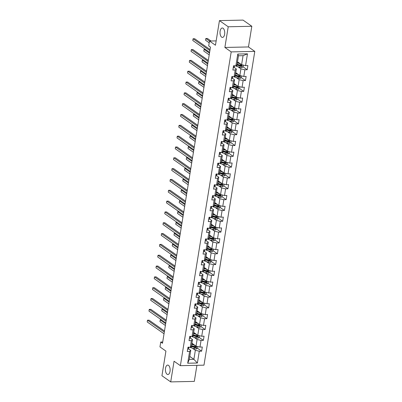 <?xml version="1.0" encoding="UTF-8"?>
<svg xmlns="http://www.w3.org/2000/svg" width="402" height="402" viewBox="0 0 402 402"><rect width="100%" height="100%" fill="white"/><g stroke="black" fill="none" stroke-linecap="round" stroke-linejoin="round"><path stroke-width="0.6" d="M221.658 37.15A4.713 2.357 88.8 0 1 220.04 31.934A4.713 2.357 88.8 0 1 222.276 27.999A4.713 2.357 88.8 0 1 223.095 28.271A4.713 2.357 88.8 0 1 224.713 33.487A4.713 2.357 88.8 0 1 222.477 37.426A4.713 2.357 88.8 0 1 221.658 37.15M167.061 374.232A4.713 2.357 88.8 0 1 165.443 369.016A4.713 2.357 88.8 0 1 167.679 365.081A4.713 2.357 88.8 0 1 168.498 365.353A4.713 2.357 88.8 0 1 170.116 370.569A4.713 2.357 88.8 0 1 167.88 374.508A4.713 2.357 88.8 0 1 167.061 374.232M251.823 26.271L243.049 20.1L219.447 20.602L228.225 26.778L224.874 47.456L231.195 51.898L254.793 51.396L248.471 46.949L251.823 26.271L228.225 26.778M231.195 51.898L180.372 365.669L203.97 365.162L254.793 51.396M180.372 365.669L174.056 361.222L170.709 381.9L194.307 381.397L196.91 365.312M170.709 381.9L161.931 375.729L165.92 351.097L159.956 346.896L160.74 342.042L162.493 343.273L210.462 47.129L208.703 45.898L209.492 41.039L215.462 45.235L219.447 20.602M237.497 61.807L241.602 64.697L243.064 55.677L238.471 55.772L237.009 64.792L235.863 65.838L233.537 65.888L232.864 70.048L235.19 69.998L234.11 76.661L231.783 76.712L231.11 80.872L233.436 80.822L232.356 87.485L230.029 87.535L229.356 91.696L231.683 91.646L230.602 98.309L228.276 98.359L227.602 102.52L229.929 102.47L228.854 109.133L226.522 109.183L225.849 113.344L228.175 113.299L227.1 119.957L224.768 120.007L224.095 124.173L226.421 124.123L225.346 130.781L223.02 130.831L222.341 134.997L224.673 134.946L223.592 141.605L221.266 141.655L220.587 145.82L222.919 145.77L221.839 152.428L219.512 152.479L218.839 156.644L221.165 156.594L220.085 163.257L217.758 163.307L217.085 167.468L219.412 167.418L218.331 174.081L216.005 174.131L215.331 178.292L217.658 178.242L216.577 184.905L214.251 184.955L213.578 189.116L215.904 189.066L214.824 195.729L212.497 195.779L211.824 199.94L214.15 199.889L213.075 206.553L210.743 206.603L210.07 210.764L212.397 210.718L211.321 217.376L208.99 217.427L208.316 221.592L210.643 221.542L209.568 228.2L207.241 228.251L206.563 232.416L208.894 232.366L207.814 239.024L205.487 239.074L204.809 243.24L207.141 243.19L206.06 249.848L203.734 249.898L203.06 254.064L205.387 254.014L204.306 260.677L201.98 260.722L201.307 264.888L203.633 264.838L202.553 271.501L200.226 271.551L199.553 275.712L201.879 275.661L200.799 282.325L198.472 282.375L197.799 286.536L200.126 286.485L199.045 293.148L196.719 293.199L196.045 297.359L198.372 297.309L197.297 303.972L194.965 304.023L194.292 308.183L196.618 308.133L195.543 314.796L193.211 314.846L192.538 319.007L194.864 318.962L193.789 325.62L191.463 325.67L190.784 329.836L193.116 329.786L192.035 336.444L189.709 336.494L189.03 340.66L191.362 340.61L190.282 347.268L187.955 347.318L187.282 351.484L189.608 351.433L187.699 363.227L197.392 363.021L193.885 359.313L195.347 350.293L192.267 348.127M235.863 65.838L237.773 54.039L247.471 53.833L245.557 65.626L247.888 65.581L247.21 69.742L243.12 66.863M197.392 363.021L199.302 351.227L201.628 351.177L202.301 347.011L199.975 347.062L201.055 340.404L203.382 340.353L204.055 336.188L201.729 336.238L202.809 329.575L205.136 329.529L205.809 325.364L203.482 325.414L204.563 318.751L206.889 318.701L207.563 314.54L205.236 314.59L206.316 307.927L208.643 307.877L209.316 303.716L206.99 303.766L208.065 297.103L210.397 297.053L211.07 292.892L208.744 292.942L209.819 286.279L212.15 286.229L212.824 282.068L210.497 282.119L211.573 275.455L213.904 275.405L214.578 271.244L212.246 271.29L213.326 264.632L215.653 264.581L216.331 260.416L214 260.466L215.08 253.808L217.407 253.757L218.085 249.592L215.753 249.642L216.834 242.984L219.16 242.934L219.834 238.768L217.507 238.818L218.587 232.16L220.914 232.11L221.587 227.944L219.261 227.994L220.341 221.331L222.668 221.286L223.341 217.12L221.015 217.17L222.095 210.507L224.422 210.457L225.095 206.296L222.768 206.347L223.844 199.683L226.175 199.633L226.849 195.472L224.522 195.523L225.597 188.86L227.929 188.809L228.602 184.649L226.276 184.699L227.351 178.036L229.683 177.985L230.356 173.825L228.024 173.87L229.105 167.212L231.431 167.162L232.11 162.996L229.778 163.046L230.859 156.388L233.185 156.338L233.863 152.172L231.532 152.222L232.612 145.564L234.939 145.514L235.612 141.348L233.286 141.398L234.366 134.74L236.693 134.69L237.366 130.524L235.039 130.575L236.12 123.911L238.446 123.866L239.12 119.701L236.793 119.751L237.873 113.088L240.2 113.037L240.873 108.877L238.547 108.927L239.622 102.264L241.954 102.214L242.627 98.053L240.301 98.103L241.376 91.44L243.707 91.39L244.381 87.229L242.054 87.279L243.13 80.616L245.461 80.566L246.135 76.405L243.803 76.455L244.883 69.792L247.21 69.742M234.11 76.661L235.26 75.616L236.336 68.958L234.15 67.42M237.848 66.692L240.929 68.858L239.848 75.521L235.743 72.631M236.336 68.958L235.19 69.998M244.883 69.792L240.929 68.858M243.803 76.455L239.848 75.521M232.356 87.485L233.507 86.44L234.582 79.782L232.396 78.244M236.095 77.516L239.175 79.681L238.095 86.345L233.989 83.455M234.582 79.782L233.436 80.822M243.13 80.616L239.175 79.681M242.054 87.279L238.095 86.345M230.602 98.309L231.753 97.269L232.828 90.606L230.647 89.068M234.341 88.34L237.421 90.505L236.346 97.168L232.235 94.279M232.828 90.606L231.683 91.646M241.376 91.44L237.421 90.505M240.301 98.103L236.346 97.168M228.854 109.133L229.999 108.093L231.08 101.43L228.894 99.892M232.592 99.163L235.667 101.334L234.592 107.992L230.482 105.103M231.08 101.43L229.929 102.47M239.622 102.264L235.667 101.334M238.547 108.927L234.592 107.992M227.1 119.957L228.246 118.917L229.326 112.253L227.14 110.716M230.838 109.992L233.919 112.158L232.838 118.816L228.728 115.927M229.326 112.253L228.175 113.299M237.873 113.088L233.919 112.158M236.793 119.751L232.838 118.816M225.346 130.781L226.492 129.74L227.572 123.077L225.386 121.54M229.085 120.816L232.165 122.982L231.085 129.64L226.974 126.751M227.572 123.077L226.421 124.123M236.12 123.911L232.165 122.982M235.039 130.575L231.085 129.64M223.592 141.605L224.738 140.564L225.818 133.901L223.633 132.369M227.331 131.64L230.411 133.806L229.331 140.464L225.22 137.574M225.818 133.901L224.673 134.946M234.366 134.74L230.411 133.806M233.286 141.398L229.331 140.464M221.839 152.428L222.984 151.388L224.065 144.73L221.879 143.192M225.577 142.464L228.658 144.63L227.577 151.293L223.472 148.398M224.065 144.73L222.919 145.77M232.612 145.564L228.658 144.63M231.532 152.222L227.577 151.293M220.085 163.257L221.231 162.212L222.311 155.554L220.125 154.016M223.824 153.288L226.904 155.453L225.823 162.117L221.718 159.227M222.311 155.554L221.165 156.594M230.859 156.388L226.904 155.453M229.778 163.046L225.823 162.117M218.331 174.081L219.482 173.036L220.557 166.378L218.371 164.84M222.07 164.111L225.15 166.277L224.07 172.94L219.964 170.051M220.557 166.378L219.412 167.418M229.105 167.212L225.15 166.277M228.024 173.87L224.07 172.94M216.577 184.905L217.728 183.86L218.804 177.202L216.618 175.664M220.316 174.935L223.396 177.101L222.316 183.764L218.211 180.875M218.804 177.202L217.658 178.242M227.351 178.036L223.396 177.101M226.276 184.699L222.316 183.764M214.824 195.729L215.974 194.689L217.05 188.025L214.869 186.488M218.562 185.759L221.643 187.925L220.567 194.588L216.457 191.699M217.05 188.025L215.904 189.066M225.597 188.86L221.643 187.925M224.522 195.523L220.567 194.588M213.075 206.553L214.221 205.512L215.301 198.849L213.115 197.312M216.814 196.583L219.889 198.754L218.814 205.412L214.703 202.523M215.301 198.849L214.15 199.889M223.844 199.683L219.889 198.754M222.768 206.347L218.814 205.412M211.321 217.376L212.467 216.336L213.547 209.673L211.362 208.135M215.06 207.412L218.14 209.578L217.06 216.236L212.949 213.346M213.547 209.673L212.397 210.718M222.095 210.507L218.14 209.578M221.015 217.17L217.06 216.236M209.568 228.2L210.713 227.16L211.794 220.497L209.608 218.959M213.306 218.236L216.387 220.402L215.306 227.06L211.196 224.17M211.794 220.497L210.643 221.542M220.341 221.331L216.387 220.402M219.261 227.994L215.306 227.06M207.814 239.024L208.96 237.984L210.04 231.321L207.854 229.783M211.552 229.06L214.633 231.225L213.552 237.883L209.442 234.994M210.04 231.321L208.894 232.366M218.587 232.16L214.633 231.225M217.507 238.818L213.552 237.883M206.06 249.848L207.206 248.808L208.286 242.145L206.1 240.612M209.799 239.883L212.879 242.049L211.799 248.712L207.693 245.818M208.286 242.145L207.141 243.19M216.834 242.984L212.879 242.049M215.753 249.642L211.799 248.712M204.306 260.677L205.452 259.632L206.533 252.974L204.347 251.436M208.045 250.707L211.125 252.873L210.045 259.536L205.94 256.647M206.533 252.974L205.387 254.014M215.08 253.808L211.125 252.873M214 260.466L210.045 259.536M202.553 271.501L203.703 270.456L204.779 263.797L202.593 262.26M206.291 261.531L209.372 263.697L208.291 270.36L204.186 267.471M204.779 263.797L203.633 264.838M213.326 264.632L209.372 263.697M212.246 271.29L208.291 270.36M200.799 282.325L201.95 281.279L203.025 274.621L200.839 273.084M204.538 272.355L207.618 274.521L206.538 281.184L202.432 278.295M203.025 274.621L201.879 275.661M211.573 275.455L207.618 274.521M210.497 282.119L206.538 281.184M199.045 293.148L200.196 292.103L201.271 285.445L199.09 283.907M202.784 283.179L205.864 285.345L204.789 292.008L200.678 289.118M201.271 285.445L200.126 286.485M209.819 286.279L205.864 285.345M208.744 292.942L204.789 292.008M197.297 303.972L198.442 302.932L199.523 296.269L197.337 294.731M201.035 294.003L204.11 296.168L203.035 302.832L198.925 299.942M199.523 296.269L198.372 297.309M208.065 297.103L204.11 296.168M206.99 303.766L203.035 302.832M195.543 314.796L196.689 313.756L197.769 307.093L195.583 305.555M199.281 304.827L202.362 306.997L201.281 313.655L197.171 310.766M197.769 307.093L196.618 308.133M206.316 307.927L202.362 306.997M205.236 314.59L201.281 313.655M193.789 325.62L194.935 324.58L196.015 317.917L193.829 316.379M197.528 315.655L200.608 317.821L199.528 324.479L195.417 321.59M196.015 317.917L194.864 318.962M204.563 318.751L200.608 317.821M203.482 325.414L199.528 324.479M192.035 336.444L193.181 335.404L194.261 328.741L192.076 327.203M195.774 326.479L198.854 328.645L197.774 335.303L193.663 332.414M194.261 328.741L193.116 329.786M202.809 329.575L198.854 328.645M201.729 336.238L197.774 335.303M190.282 347.268L191.427 346.228L192.508 339.564L190.322 338.032M194.02 337.303L197.101 339.469L196.02 346.127L191.915 343.238M192.508 339.564L191.362 340.61M201.055 340.404L197.101 339.469M199.975 347.062L196.02 346.127M187.699 363.227L189.292 359.413L190.754 350.393L188.568 348.856M189.779 356.423L193.885 359.313L189.292 359.413M190.754 350.393L189.608 351.433M199.302 351.227L195.347 350.293M216.16 40.898L209.492 41.039M162.704 341.996L160.74 342.042M247.471 53.833L243.064 55.677M238.471 55.772L237.773 54.039M245.557 65.626L241.602 64.697M201.628 351.177L197.533 348.298L197.819 346.554M195.829 347.097L195.387 346.785M203.382 340.353L199.286 337.474L199.573 335.73M197.583 336.273L197.141 335.961M205.136 329.529L201.04 326.645M199.337 325.449L198.895 325.138M206.889 318.701L202.794 315.821M201.09 314.625L200.648 314.314M208.643 307.877L204.548 304.997M202.844 303.801L202.402 303.49M210.397 297.053L206.301 294.174M204.598 292.973L204.156 292.661M212.15 286.229L208.055 283.35L208.337 281.606M206.352 282.149L205.904 281.837M213.904 275.405L209.809 272.526M208.1 271.325L207.658 271.013M215.653 264.581L211.563 261.702M209.854 260.501L209.412 260.189M217.407 253.757L213.311 250.878M211.608 249.677L211.166 249.366M219.16 242.934L215.065 240.054M213.361 238.853L212.919 238.542M220.914 232.11L216.819 229.225M215.115 228.029L214.673 227.718M222.668 221.286L218.572 218.402L218.854 216.663M216.869 217.206L216.427 216.894M224.422 210.457L220.326 207.578M218.623 206.382L218.18 206.07M226.175 199.633L222.08 196.754M220.376 195.553L219.934 195.241M227.929 188.809L223.834 185.93M222.13 184.729L221.683 184.417M229.683 177.985L225.587 175.106M223.879 173.905L223.437 173.594M231.431 167.162L227.341 164.282L227.622 162.539M225.633 163.081L225.19 162.77M233.185 156.338L229.09 153.458L229.376 151.715M227.386 152.257L226.944 151.946M234.939 145.514L230.843 142.635M229.14 141.434L228.698 141.122M236.693 134.69L232.597 131.806M230.894 130.61L230.452 130.298M238.446 123.866L234.351 120.982M232.647 119.786L232.205 119.474M240.2 113.037L236.105 110.158M234.401 108.962L233.959 108.651M241.954 102.214L237.858 99.334L238.14 97.591M236.155 98.138L235.713 97.827M243.707 91.39L239.612 88.51M237.909 87.309L237.461 86.998M245.461 80.566L241.366 77.686M239.657 76.486L239.215 76.174M241.411 65.662L240.969 65.35M224.874 47.456L248.471 46.949M187.649 349.217A1.95 0.583 9.2 0 0 188.558 348.891L188.834 347.846A5.633 1.683 9.2 0 0 188.845 347.8A5.633 1.683 9.2 0 0 188.85 347.75M164.483 331.007L149.082 320.173L147.489 320.208L164.312 332.042M147.207 321.942L147.489 320.208L147.207 321.942L164.036 333.781M188.382 347.026L188.247 347.856A1.95 0.583 9.2 0 0 188.774 347.574L188.845 347.303M193.96 344.68L192.206 344.137A4.678 1.397 -170.8 0 1 191.789 344.001M194.789 345.263L191.759 344.328A5.633 1.683 -170.8 0 1 191.739 344.318M197.533 348.313L196.146 349.036A1.95 0.583 -170.8 0 1 194.342 348.77L191.201 347.795A5.633 1.683 -170.8 0 1 189.824 347.278M191.221 346.418A5.633 1.683 9.2 0 0 191.412 346.479L194.558 347.449A1.95 0.583 9.2 0 0 195.834 347.695L195.97 346.861A1.95 0.583 -170.8 0 1 194.694 346.619L191.548 345.645A5.633 1.683 -170.8 0 1 191.523 345.64M192.382 343.569A2.688 0.804 -170.8 0 1 191.885 343.7L191.839 343.705M195.467 346.509C196.025 346.861 195.98 347.137 195.332 347.338A0.995 0.296 -170.8 0 1 195 347.258L191.854 346.288A4.678 1.397 -170.8 0 1 191.442 346.152M165.659 323.746L160.247 319.937L159.966 321.67L165.378 325.479M161.458 319.912L160.247 319.937L159.966 321.67M189.402 338.389A1.95 0.583 9.2 0 0 190.312 338.067L190.588 337.022A5.633 1.683 9.2 0 0 190.598 336.976A5.633 1.683 9.2 0 0 190.603 336.926M166.237 320.183L150.835 309.349L149.242 309.384L166.066 321.218M148.961 311.118L149.242 309.384L148.961 311.118L165.785 322.952M190.136 336.203L190 337.032A1.95 0.583 9.2 0 0 190.528 336.75L190.598 336.474M191.151 327.565A1.95 0.583 9.2 0 0 192.066 327.243L192.342 326.198A5.633 1.683 9.2 0 0 192.352 326.148A5.633 1.683 9.2 0 0 192.357 326.102M167.991 309.359L152.589 298.525L150.996 298.56L167.82 310.394M150.715 300.294L150.996 298.56L150.715 300.294L167.539 312.128M191.89 325.379L191.754 326.208A1.95 0.583 9.2 0 0 192.282 325.927L192.352 325.65M195.709 333.856L193.955 333.313A4.678 1.397 -170.8 0 1 193.543 333.173M196.543 334.439L193.513 333.504A5.633 1.683 -170.8 0 1 193.493 333.494M199.286 337.489L197.9 338.208A1.95 0.583 -170.8 0 1 196.096 337.946L192.95 336.971A5.633 1.683 -170.8 0 1 191.578 336.454M192.975 335.595A5.633 1.683 9.2 0 0 193.166 335.655L196.312 336.625A1.95 0.583 9.2 0 0 197.588 336.871L197.724 336.037A1.95 0.583 -170.8 0 1 196.442 335.796L193.302 334.821A5.633 1.683 -170.8 0 1 193.277 334.816M194.131 332.745A2.688 0.804 -170.8 0 1 193.638 332.876L193.588 332.881M197.221 335.685C197.779 336.037 197.734 336.313 197.086 336.514A0.995 0.296 -170.8 0 1 196.754 336.434L193.608 335.464A4.678 1.397 -170.8 0 1 193.196 335.323M167.413 312.922L161.996 309.113L161.72 310.846L167.131 314.655M163.212 309.083L161.996 309.113L161.72 310.846M197.462 323.032L195.709 322.489A4.678 1.397 -170.8 0 1 195.297 322.349M198.297 323.615L195.266 322.68A5.633 1.683 -170.8 0 1 195.246 322.67M201.322 324.906L201.04 326.665L199.648 327.384A1.95 0.583 -170.8 0 1 197.849 327.117L194.704 326.148A5.633 1.683 -170.8 0 1 193.332 325.63M194.729 324.766A5.633 1.683 9.2 0 0 194.92 324.831L198.065 325.801A1.95 0.583 9.2 0 0 199.342 326.047L199.477 325.213A1.95 0.583 -170.8 0 1 198.196 324.967L195.055 323.997A5.633 1.683 -170.8 0 1 195.03 323.987M195.885 321.922A2.688 0.804 -170.8 0 1 195.392 322.052L195.342 322.057M198.97 324.861C199.533 325.213 199.487 325.489 198.839 325.69A0.995 0.296 -170.8 0 1 198.508 325.61L195.362 324.64A4.678 1.397 -170.8 0 1 194.95 324.499M169.167 302.093L163.75 298.289L163.468 300.023L168.885 303.832M164.966 298.259L163.75 298.289L163.468 300.023M192.905 316.741A1.95 0.583 9.2 0 0 193.819 316.419L194.096 315.374A5.633 1.683 9.2 0 0 194.106 315.324A5.633 1.683 9.2 0 0 194.111 315.279M169.744 298.535L154.343 287.701L152.75 287.737L169.574 299.57M152.469 289.47L152.75 287.737L152.469 289.47L169.292 301.304M193.638 314.55L193.508 315.384A1.95 0.583 9.2 0 0 194.03 315.103L194.106 314.826M194.658 305.917A1.95 0.583 9.2 0 0 195.573 305.595L195.849 304.55A5.633 1.683 9.2 0 0 195.859 304.5A5.633 1.683 9.2 0 0 195.864 304.455M171.493 287.706L156.097 276.877L154.504 276.913L171.327 288.747M154.222 278.646L154.504 276.913L154.222 278.646L171.046 290.48M195.392 303.726L195.261 304.56A1.95 0.583 9.2 0 0 195.784 304.274L195.859 304.002M196.412 295.093A1.95 0.583 9.2 0 0 197.327 294.772L197.603 293.726A5.633 1.683 9.2 0 0 197.613 293.676A5.633 1.683 9.2 0 0 197.618 293.626M173.247 276.883L157.85 266.054L156.257 266.084L173.081 277.923M155.976 267.822L156.257 266.084L155.976 267.822L172.8 279.656M197.146 292.902L197.01 293.736A1.95 0.583 9.2 0 0 197.538 293.45L197.613 293.179M199.216 312.203L197.462 311.661A4.678 1.397 -170.8 0 1 197.05 311.525M200.05 312.791L197.02 311.851A5.633 1.683 -170.8 0 1 196.995 311.846M203.075 314.083L202.794 315.841L201.402 316.56A1.95 0.583 -170.8 0 1 199.603 316.294L196.457 315.324A5.633 1.683 -170.8 0 1 195.086 314.806M196.483 313.942A5.633 1.683 9.2 0 0 196.673 314.002L199.814 314.977A1.95 0.583 9.2 0 0 201.095 315.223L201.231 314.389A1.95 0.583 -170.8 0 1 199.95 314.143L196.809 313.173A5.633 1.683 -170.8 0 1 196.784 313.163M197.638 311.093A2.688 0.804 -170.8 0 1 197.141 311.228L197.096 311.233M200.724 314.032C201.286 314.389 201.241 314.666 200.593 314.866A0.995 0.296 -170.8 0 1 200.261 314.786L197.116 313.816A4.678 1.397 -170.8 0 1 196.699 313.676M170.92 291.269L165.503 287.46L165.222 289.199L170.639 293.008M166.719 287.435L165.503 287.46L165.222 289.199M200.97 301.379L199.216 300.837A4.678 1.397 -170.8 0 1 198.804 300.701M201.804 301.967L198.774 301.028A5.633 1.683 -170.8 0 1 198.749 301.023M204.829 303.254L204.543 305.017L203.156 305.736A1.95 0.583 -170.8 0 1 201.357 305.47L198.211 304.5A5.633 1.683 -170.8 0 1 196.839 303.982M198.231 303.118A5.633 1.683 9.2 0 0 198.427 303.178L201.568 304.153A1.95 0.583 9.2 0 0 202.849 304.399L202.985 303.565A1.95 0.583 -170.8 0 1 201.703 303.319L198.558 302.349A5.633 1.683 -170.8 0 1 198.538 302.339M199.392 300.269A2.688 0.804 -170.8 0 1 198.895 300.405L198.849 300.41M202.477 303.208C203.04 303.565 202.995 303.842 202.342 304.043A0.995 0.296 -170.8 0 1 202.01 303.962L198.869 302.987A4.678 1.397 -170.8 0 1 198.452 302.852M172.674 280.445L167.257 276.636L166.976 278.375L172.393 282.179M168.473 276.611L167.257 276.636L166.976 278.375M202.724 290.556L200.97 290.013A4.678 1.397 -170.8 0 1 200.558 289.877M203.558 291.143L200.528 290.204A5.633 1.683 -170.8 0 1 200.503 290.199M206.583 292.43L206.296 294.194L204.909 294.912A1.95 0.583 -170.8 0 1 203.11 294.646L199.965 293.676A5.633 1.683 -170.8 0 1 198.593 293.158M199.985 292.294A5.633 1.683 9.2 0 0 200.181 292.354L203.322 293.329A1.95 0.583 9.2 0 0 204.603 293.576L204.739 292.741A1.95 0.583 -170.8 0 1 203.457 292.495L200.312 291.525A5.633 1.683 -170.8 0 1 200.291 291.515M201.146 289.445A2.688 0.804 -170.8 0 1 200.648 289.576L200.603 289.586M204.231 292.385C204.794 292.736 204.749 293.018 204.095 293.219A0.995 0.296 -170.8 0 1 203.764 293.138L200.623 292.164A4.678 1.397 -170.8 0 1 200.206 292.028M174.423 269.621L169.011 265.812L168.729 267.546L174.146 271.355M170.227 265.787L169.011 265.812L168.729 267.546M204.477 279.732L202.724 279.189A4.678 1.397 -170.8 0 1 202.306 279.053M205.306 280.32L202.281 279.38A5.633 1.683 -170.8 0 1 202.256 279.375M208.05 283.365L206.663 284.088A1.95 0.583 -170.8 0 1 204.864 283.822L201.719 282.852A5.633 1.683 -170.8 0 1 200.342 282.335M201.739 281.47A5.633 1.683 9.2 0 0 201.93 281.531L205.075 282.505A1.95 0.583 9.2 0 0 206.357 282.752L206.492 281.918A1.95 0.583 -170.8 0 1 205.211 281.671L202.065 280.696A5.633 1.683 -170.8 0 1 202.045 280.691L202.281 279.38M202.899 278.621A2.688 0.804 -170.8 0 1 202.402 278.752L202.357 278.762M205.985 281.561C206.548 281.913 206.502 282.194 205.849 282.395A0.995 0.296 -170.8 0 1 205.517 282.315L202.377 281.34A4.678 1.397 -170.8 0 1 201.96 281.204M176.177 258.798L170.765 254.989L170.483 256.722L175.895 260.531M171.981 254.963L170.765 254.989L170.483 256.722M206.231 268.908L204.477 268.365A4.678 1.397 -170.8 0 1 204.06 268.229M207.06 269.491L204.035 268.556A5.633 1.683 -170.8 0 1 204.01 268.551M210.09 270.782L209.804 272.541L208.417 273.265A1.95 0.583 -170.8 0 1 206.613 272.998L203.472 272.023A5.633 1.683 -170.8 0 1 202.095 271.511M203.492 270.647A5.633 1.683 9.2 0 0 203.683 270.707L206.829 271.682A1.95 0.583 9.2 0 0 208.11 271.923L208.241 271.094A1.95 0.583 -170.8 0 1 206.965 270.847L203.819 269.873A5.633 1.683 -170.8 0 1 203.799 269.868M204.653 267.797A2.688 0.804 -170.8 0 1 204.156 267.928L204.11 267.938M207.739 270.737C208.296 271.089 208.251 271.365 207.603 271.571A0.995 0.296 -170.8 0 1 207.271 271.491L204.126 270.516A4.678 1.397 -170.8 0 1 203.713 270.38M177.93 247.974L172.518 244.165L172.237 245.898L177.649 249.707M173.729 244.14L172.518 244.165L172.237 245.898M207.985 258.084L206.231 257.541A4.678 1.397 -170.8 0 1 205.814 257.406M208.814 258.667L205.789 257.732A5.633 1.683 -170.8 0 1 205.764 257.722M211.844 259.958L211.558 261.717L210.171 262.441A1.95 0.583 -170.8 0 1 208.367 262.174L205.226 261.199A5.633 1.683 -170.8 0 1 203.849 260.687M205.246 259.823A5.633 1.683 9.2 0 0 205.437 259.883L208.583 260.853A1.95 0.583 9.2 0 0 209.859 261.099L209.995 260.27A1.95 0.583 -170.8 0 1 208.718 260.024L205.573 259.049A5.633 1.683 -170.8 0 1 205.548 259.044M206.407 256.973A2.688 0.804 -170.8 0 1 205.909 257.104L205.864 257.114M209.492 259.913C210.05 260.265 210.005 260.541 209.357 260.747A0.995 0.296 -170.8 0 1 209.025 260.662L205.879 259.692A4.678 1.397 -170.8 0 1 205.467 259.556M179.684 237.15L174.272 233.341L173.991 235.075L179.403 238.883M175.483 233.316L174.272 233.341L173.991 235.075M209.738 247.26L207.985 246.717A4.678 1.397 -170.8 0 1 207.568 246.582M210.568 247.843L207.538 246.908A5.633 1.683 -170.8 0 1 207.517 246.898M213.598 249.134L213.311 250.893L211.924 251.617A1.95 0.583 -170.8 0 1 210.12 251.35L206.98 250.376A5.633 1.683 -170.8 0 1 205.603 249.858M207 248.999A5.633 1.683 9.2 0 0 207.191 249.059L210.336 250.029A1.95 0.583 9.2 0 0 211.613 250.275L211.748 249.446A1.95 0.583 -170.8 0 1 210.472 249.2L207.326 248.225A5.633 1.683 -170.8 0 1 207.301 248.22M208.161 246.15A2.688 0.804 -170.8 0 1 207.663 246.28L207.618 246.285M211.246 249.089C211.804 249.441 211.759 249.717 211.11 249.923A0.995 0.296 -170.8 0 1 210.779 249.838L207.633 248.868A4.678 1.397 -170.8 0 1 207.221 248.732M181.438 226.326L176.026 222.517L175.744 224.251L181.156 228.06M177.237 222.492L176.026 222.517L175.744 224.251M211.487 236.436L209.733 235.894A4.678 1.397 -170.8 0 1 209.321 235.753M212.321 237.019L209.291 236.085A5.633 1.683 -170.8 0 1 209.271 236.074M215.351 238.311L215.065 240.069L213.678 240.793A1.95 0.583 -170.8 0 1 211.874 240.527L208.728 239.552A5.633 1.683 -170.8 0 1 207.357 239.034M208.754 238.175A5.633 1.683 9.2 0 0 208.945 238.235L212.09 239.205A1.95 0.583 9.2 0 0 213.367 239.451L213.502 238.617A1.95 0.583 -170.8 0 1 212.221 238.376L209.08 237.401A5.633 1.683 -170.8 0 1 209.055 237.396M209.909 235.326A2.688 0.804 -170.8 0 1 209.417 235.456L209.367 235.461M213 238.265C213.557 238.617 213.512 238.894 212.864 239.095A0.995 0.296 -170.8 0 1 212.532 239.014L209.387 238.044A4.678 1.397 -170.8 0 1 208.975 237.909M183.191 215.502L177.774 211.693L177.498 213.427L182.91 217.236M178.99 211.668L177.774 211.693L177.498 213.427M213.241 225.612L211.487 225.07A4.678 1.397 -170.8 0 1 211.075 224.929M214.075 226.195L211.045 225.261A5.633 1.683 -170.8 0 1 211.025 225.251M217.1 227.487L216.819 229.246L215.427 229.964A1.95 0.583 -170.8 0 1 213.628 229.703L210.482 228.728A5.633 1.683 -170.8 0 1 209.11 228.21M210.507 227.351A5.633 1.683 9.2 0 0 210.698 227.411L213.844 228.381A1.95 0.583 9.2 0 0 215.12 228.627L215.256 227.793A1.95 0.583 -170.8 0 1 213.975 227.547L210.834 226.577A5.633 1.683 -170.8 0 1 210.809 226.572M211.663 224.502A2.688 0.804 -170.8 0 1 211.171 224.633L211.12 224.638M214.748 227.442C215.311 227.793 215.266 228.07 214.618 228.271A0.995 0.296 -170.8 0 1 214.286 228.19L211.14 227.22A4.678 1.397 -170.8 0 1 210.728 227.08M184.945 204.673L179.528 200.869L179.247 202.603L184.664 206.412M180.744 200.839L179.528 200.869L179.247 202.603M214.995 214.784L213.241 214.241A4.678 1.397 -170.8 0 1 212.829 214.105M215.829 215.371L212.799 214.432A5.633 1.683 -170.8 0 1 212.774 214.427M218.572 218.422L217.18 219.14A1.95 0.583 -170.8 0 1 215.382 218.874L212.236 217.904A5.633 1.683 -170.8 0 1 210.864 217.387M212.261 216.522A5.633 1.683 9.2 0 0 212.452 216.588L215.593 217.557A1.95 0.583 9.2 0 0 216.874 217.804L217.01 216.969A1.95 0.583 -170.8 0 1 215.728 216.723L212.588 215.753A5.633 1.683 -170.8 0 1 212.563 215.743M213.417 213.673A2.688 0.804 -170.8 0 1 212.919 213.809L212.874 213.814M216.502 216.618C217.065 216.969 217.02 217.246 216.371 217.447A0.995 0.296 -170.8 0 1 216.04 217.366L212.894 216.397A4.678 1.397 -170.8 0 1 212.477 216.256M186.699 193.849L181.282 190.04L181 191.779L186.417 195.588M182.498 190.015L181.282 190.04L181 191.779M216.748 203.96L214.995 203.417A4.678 1.397 -170.8 0 1 214.583 203.281M217.582 204.548L214.552 203.608A5.633 1.683 -170.8 0 1 214.527 203.603M220.608 205.834L220.321 207.598L218.934 208.316A1.95 0.583 -170.8 0 1 217.135 208.05L213.99 207.08A5.633 1.683 -170.8 0 1 212.618 206.563M214.01 205.698A5.633 1.683 9.2 0 0 214.206 205.759L217.346 206.734A1.95 0.583 9.2 0 0 218.628 206.98L218.763 206.146A1.95 0.583 -170.8 0 1 217.482 205.899L214.336 204.93A5.633 1.683 -170.8 0 1 214.316 204.919M215.17 202.849A2.688 0.804 -170.8 0 1 214.673 202.985L214.628 202.99M218.256 205.789C218.819 206.146 218.773 206.422 218.12 206.623A0.995 0.296 -170.8 0 1 217.789 206.543L214.648 205.568A4.678 1.397 -170.8 0 1 214.231 205.432M188.453 183.026L183.036 179.217L182.754 180.955L188.171 184.759M184.252 179.191L183.036 179.217L182.754 180.955M218.502 193.136L216.748 192.593A4.678 1.397 -170.8 0 1 216.336 192.457M219.336 193.724L216.306 192.784A5.633 1.683 -170.8 0 1 216.281 192.779M222.361 195.01L222.075 196.774L220.688 197.493A1.95 0.583 -170.8 0 1 218.889 197.226L215.743 196.256A5.633 1.683 -170.8 0 1 214.372 195.739M215.763 194.875A5.633 1.683 9.2 0 0 215.959 194.935L219.1 195.91A1.95 0.583 9.2 0 0 220.381 196.156L220.517 195.322A1.95 0.583 -170.8 0 1 219.236 195.076L216.09 194.106A5.633 1.683 -170.8 0 1 216.07 194.096M216.924 192.025A2.688 0.804 -170.8 0 1 216.427 192.156L216.382 192.166M220.01 194.965C220.572 195.317 220.527 195.598 219.874 195.799A0.995 0.296 -170.8 0 1 219.542 195.719L216.402 194.744A4.678 1.397 -170.8 0 1 215.985 194.608M190.201 172.202L184.789 168.393L184.508 170.126L189.925 173.935M186.005 168.368L184.789 168.393L184.508 170.126M220.256 182.312L218.502 181.769A4.678 1.397 -170.8 0 1 218.085 181.634M221.085 182.9L218.06 181.96A5.633 1.683 -170.8 0 1 218.035 181.955M224.115 184.186L223.829 185.945L222.442 186.669A1.95 0.583 -170.8 0 1 220.643 186.402L217.497 185.433A5.633 1.683 -170.8 0 1 216.12 184.915M217.517 184.051A5.633 1.683 9.2 0 0 217.708 184.111L220.854 185.086A1.95 0.583 9.2 0 0 222.135 185.332L222.271 184.498A1.95 0.583 -170.8 0 1 220.989 184.252L217.844 183.282A5.633 1.683 -170.8 0 1 217.824 183.272M218.678 181.201A2.688 0.804 -170.8 0 1 218.18 181.332L218.135 181.342M221.763 184.141C222.326 184.493 222.281 184.774 221.628 184.975A0.995 0.296 -170.8 0 1 221.296 184.895L218.155 183.92A4.678 1.397 -170.8 0 1 217.738 183.784M191.955 161.378L186.543 157.569L186.262 159.303L191.674 163.112M187.759 157.544L186.543 157.569L186.262 159.303M222.01 171.488L220.256 170.945A4.678 1.397 -170.8 0 1 219.839 170.81M222.839 172.071L219.814 171.136A5.633 1.683 -170.8 0 1 219.788 171.131M225.869 173.362L225.582 175.121L224.195 175.845A1.95 0.583 -170.8 0 1 222.391 175.579L219.251 174.604A5.633 1.683 -170.8 0 1 217.874 174.091M219.271 173.227A5.633 1.683 9.2 0 0 219.462 173.287L222.607 174.262A1.95 0.583 9.2 0 0 223.889 174.503L224.02 173.674A1.95 0.583 -170.8 0 1 222.743 173.428L219.598 172.453A5.633 1.683 -170.8 0 1 219.577 172.448M220.432 170.378A2.688 0.804 -170.8 0 1 219.934 170.508L219.889 170.518M223.517 173.317C224.075 173.669 224.03 173.945 223.381 174.151A0.995 0.296 -170.8 0 1 223.05 174.071L219.904 173.096A4.678 1.397 -170.8 0 1 219.492 172.96M193.709 150.554L188.297 146.745L188.015 148.479L193.427 152.288M189.508 146.72L188.297 146.745L188.015 148.479M223.763 160.664L222.01 160.122A4.678 1.397 -170.8 0 1 221.592 159.986M224.592 161.247L221.567 160.313A5.633 1.683 -170.8 0 1 221.542 160.308M227.336 164.297L225.949 165.021A1.95 0.583 -170.8 0 1 224.145 164.755L221.005 163.78A5.633 1.683 -170.8 0 1 219.628 163.267M221.025 162.403A5.633 1.683 9.2 0 0 221.216 162.463L224.361 163.438A1.95 0.583 9.2 0 0 225.638 163.679L225.773 162.85A1.95 0.583 -170.8 0 1 224.497 162.604L221.351 161.629A5.633 1.683 -170.8 0 1 221.326 161.624M222.185 159.554A2.688 0.804 -170.8 0 1 221.688 159.684L221.643 159.694M225.271 162.493C225.829 162.845 225.783 163.122 225.135 163.328A0.995 0.296 -170.8 0 1 224.803 163.247L221.658 162.272A4.678 1.397 -170.8 0 1 221.246 162.137M195.462 139.73L190.051 135.921L189.769 137.655L195.181 141.464M191.262 135.896L190.051 135.921L189.769 137.655M225.517 149.84L223.763 149.298A4.678 1.397 -170.8 0 1 223.346 149.162M226.346 150.423L223.316 149.489A5.633 1.683 -170.8 0 1 223.296 149.479M229.09 153.474L227.703 154.197A1.95 0.583 -170.8 0 1 225.899 153.931L222.758 152.956A5.633 1.683 -170.8 0 1 221.381 152.438M222.778 151.579A5.633 1.683 9.2 0 0 222.969 151.639L226.115 152.609A1.95 0.583 9.2 0 0 227.391 152.855L227.527 152.026A1.95 0.583 -170.8 0 1 226.251 151.78L223.105 150.805A5.633 1.683 -170.8 0 1 223.08 150.8M223.939 148.73A2.688 0.804 -170.8 0 1 223.442 148.861L223.396 148.866M227.024 151.67C227.582 152.021 227.537 152.298 226.889 152.504A0.995 0.296 -170.8 0 1 226.557 152.418L223.411 151.448A4.678 1.397 -170.8 0 1 222.999 151.313M197.216 128.906L191.804 125.097L191.523 126.831L196.935 130.64M193.015 125.072L191.804 125.097L191.523 126.831M227.266 139.017L225.512 138.474A4.678 1.397 -170.8 0 1 225.1 138.338M228.1 139.6L225.07 138.665A5.633 1.683 -170.8 0 1 225.05 138.655M231.13 140.891L230.843 142.65L229.457 143.373A1.95 0.583 -170.8 0 1 227.653 143.107L224.512 142.132A5.633 1.683 -170.8 0 1 223.135 141.615M224.532 140.755A5.633 1.683 9.2 0 0 224.723 140.816L227.869 141.785A1.95 0.583 9.2 0 0 229.145 142.032L229.281 141.197A1.95 0.583 -170.8 0 1 227.999 140.956L224.859 139.981A5.633 1.683 -170.8 0 1 224.834 139.976M225.688 137.906A2.688 0.804 -170.8 0 1 225.195 138.037L225.145 138.042M228.778 140.846C229.336 141.197 229.291 141.474 228.643 141.675A0.995 0.296 -170.8 0 1 228.311 141.594L225.165 140.625A4.678 1.397 -170.8 0 1 224.753 140.489M198.97 118.082L193.553 114.274L193.277 116.007L198.688 119.816M194.769 114.248L193.553 114.274L193.277 116.007M229.019 128.193L227.266 127.65A4.678 1.397 -170.8 0 1 226.854 127.509M229.854 128.776L226.823 127.841A5.633 1.683 -170.8 0 1 226.803 127.831M232.879 130.067L232.597 131.826L231.205 132.544A1.95 0.583 -170.8 0 1 229.406 132.283L226.261 131.308A5.633 1.683 -170.8 0 1 224.889 130.791M226.286 129.931A5.633 1.683 9.2 0 0 226.477 129.992L229.622 130.962A1.95 0.583 9.2 0 0 230.899 131.208L231.034 130.374A1.95 0.583 -170.8 0 1 229.753 130.127L226.612 129.158A5.633 1.683 -170.8 0 1 226.587 129.153M227.442 127.082A2.688 0.804 -170.8 0 1 226.949 127.213L226.899 127.218M230.527 130.022C231.09 130.374 231.044 130.65 230.396 130.851A0.995 0.296 -170.8 0 1 230.065 130.771L226.919 129.801A4.678 1.397 -170.8 0 1 226.507 129.66M200.724 107.259L195.307 103.45L195.025 105.183L200.442 108.992M196.523 103.42L195.307 103.45L195.025 105.183M230.773 117.364L229.019 116.826A4.678 1.397 -170.8 0 1 228.607 116.686M231.607 117.952L228.577 117.017A5.633 1.683 -170.8 0 1 228.552 117.007M234.632 119.243L234.351 121.002L232.959 121.721A1.95 0.583 -170.8 0 1 231.16 121.454L228.014 120.484A5.633 1.683 -170.8 0 1 226.643 119.967M228.04 119.103A5.633 1.683 9.2 0 0 228.23 119.168L231.371 120.138A1.95 0.583 9.2 0 0 232.652 120.384L232.788 119.55A1.95 0.583 -170.8 0 1 231.507 119.304L228.366 118.334A5.633 1.683 -170.8 0 1 228.341 118.324M229.195 116.258A2.688 0.804 -170.8 0 1 228.698 116.389L228.653 116.394M232.281 119.198C232.843 119.55 232.798 119.826 232.15 120.027A0.995 0.296 -170.8 0 1 231.818 119.947L228.673 118.977A4.678 1.397 -170.8 0 1 228.256 118.836M202.477 96.43L197.06 92.626L196.779 94.359L202.196 98.168M198.276 92.596L197.06 92.626L196.779 94.359M198.166 284.269A1.95 0.583 9.2 0 0 199.08 283.948L199.352 282.902A5.633 1.683 9.2 0 0 199.362 282.852A5.633 1.683 9.2 0 0 199.372 282.802M175.001 266.059L159.604 255.23L158.006 255.26L174.835 267.099M157.73 256.999L158.006 255.26L157.73 256.999L174.553 268.832M198.9 282.078L198.764 282.913A1.95 0.583 9.2 0 0 199.291 282.626L199.362 282.355M199.92 273.445A1.95 0.583 9.2 0 0 200.829 273.124L201.106 272.074A5.633 1.683 9.2 0 0 201.116 272.028A5.633 1.683 9.2 0 0 201.121 271.978M176.754 255.235L161.358 244.401L159.76 244.436L176.589 256.275M159.478 246.17L159.76 244.436L159.478 246.17L176.307 258.009M200.653 271.255L200.518 272.089A1.95 0.583 9.2 0 0 201.045 271.802L201.116 271.531M201.673 262.622A1.95 0.583 9.2 0 0 202.583 262.295L202.859 261.25A5.633 1.683 9.2 0 0 202.869 261.205A5.633 1.683 9.2 0 0 202.874 261.154M178.508 244.411L163.112 233.577L161.514 233.612L178.342 245.446M161.232 235.346L161.514 233.612L161.232 235.346L178.061 247.185M202.407 260.431L202.271 261.265A1.95 0.583 9.2 0 0 202.799 260.978L202.869 260.707M203.427 251.798A1.95 0.583 9.2 0 0 204.337 251.471L204.613 250.426A5.633 1.683 9.2 0 0 204.623 250.381A5.633 1.683 9.2 0 0 204.628 250.33M180.262 233.587L164.86 222.753L163.267 222.788L180.091 234.622M162.986 224.522L163.267 222.788L162.986 224.522L179.815 236.361M204.161 249.607L204.025 250.436A1.95 0.583 9.2 0 0 204.553 250.155L204.623 249.883M205.181 240.969A1.95 0.583 9.2 0 0 206.09 240.647L206.367 239.602A5.633 1.683 9.2 0 0 206.377 239.557A5.633 1.683 9.2 0 0 206.382 239.507M182.016 222.763L166.614 211.929L165.021 211.965L181.845 223.798M164.74 213.698L165.021 211.965L164.74 213.698L181.563 225.532M205.914 238.783L205.779 239.612A1.95 0.583 9.2 0 0 206.306 239.331L206.377 239.054M206.929 230.145A1.95 0.583 9.2 0 0 207.844 229.823L208.12 228.778A5.633 1.683 9.2 0 0 208.13 228.728A5.633 1.683 9.2 0 0 208.135 228.683M183.769 211.939L168.368 201.106L166.775 201.141L183.598 212.975M166.493 202.874L166.775 201.141L166.493 202.874L183.317 214.708M207.668 227.959L207.532 228.788A1.95 0.583 9.2 0 0 208.06 228.507L208.13 228.23M208.683 219.321A1.95 0.583 9.2 0 0 209.598 219L209.874 217.954A5.633 1.683 9.2 0 0 209.884 217.904A5.633 1.683 9.2 0 0 209.889 217.859M185.523 201.116L170.121 190.282L168.528 190.317L185.352 202.151M168.247 192.05L168.528 190.317L168.247 192.05L185.071 203.884M209.417 217.13L209.286 217.964A1.95 0.583 9.2 0 0 209.809 217.683L209.884 217.407M210.437 208.497A1.95 0.583 9.2 0 0 211.351 208.176L211.628 207.13A5.633 1.683 9.2 0 0 211.638 207.08A5.633 1.683 9.2 0 0 211.643 207.035M187.272 190.292L171.875 179.458L170.282 179.493L187.106 191.327M170.001 181.227L170.282 179.493L170.001 181.227L186.824 193.06M211.171 206.306L211.04 207.141A1.95 0.583 9.2 0 0 211.563 206.859L211.638 206.583M212.191 197.673A1.95 0.583 9.2 0 0 213.105 197.352L213.382 196.307A5.633 1.683 9.2 0 0 213.392 196.256A5.633 1.683 9.2 0 0 213.397 196.206M189.025 179.463L173.629 168.634L172.036 168.664L188.86 180.503M171.754 170.403L172.036 168.664L171.754 170.403L188.578 182.237M212.924 195.483L212.789 196.317A1.95 0.583 9.2 0 0 213.316 196.03L213.392 195.759M213.944 186.85A1.95 0.583 9.2 0 0 214.859 186.528L215.13 185.483A5.633 1.683 9.2 0 0 215.14 185.433A5.633 1.683 9.2 0 0 215.15 185.382M190.779 168.639L175.383 157.81L173.785 157.84L190.613 169.679M173.508 159.579L173.785 157.84L173.508 159.579L190.332 171.413M214.678 184.659L214.542 185.493A1.95 0.583 9.2 0 0 215.07 185.206L215.14 184.935M215.698 176.026A1.95 0.583 9.2 0 0 216.608 175.704L216.884 174.659A5.633 1.683 9.2 0 0 216.894 174.609A5.633 1.683 9.2 0 0 216.899 174.558M192.533 157.815L177.136 146.981L175.538 147.016L192.367 158.855M175.257 148.75L175.538 147.016L175.257 148.75L192.086 160.589M216.432 173.835L216.296 174.669A1.95 0.583 9.2 0 0 216.824 174.383L216.894 174.111M217.452 165.202A1.95 0.583 9.2 0 0 218.361 164.875L218.638 163.83A5.633 1.683 9.2 0 0 218.648 163.785A5.633 1.683 9.2 0 0 218.653 163.735M194.287 146.991L178.89 136.157L177.292 136.193L194.121 148.031M177.011 137.926L177.292 136.193L177.011 137.926L193.839 149.765M218.185 163.011L218.05 163.845A1.95 0.583 9.2 0 0 218.577 163.559L218.648 163.287M219.206 154.378A1.95 0.583 9.2 0 0 220.115 154.051L220.391 153.006A5.633 1.683 9.2 0 0 220.402 152.961A5.633 1.683 9.2 0 0 220.407 152.911M196.04 136.167L180.639 125.334L179.046 125.369L195.869 137.203M178.764 127.102L179.046 125.369L178.764 127.102L195.593 138.941M219.939 152.187L219.804 153.021A1.95 0.583 9.2 0 0 220.331 152.735L220.402 152.464M220.959 143.554A1.95 0.583 9.2 0 0 221.869 143.228L222.145 142.182A5.633 1.683 9.2 0 0 222.155 142.137A5.633 1.683 9.2 0 0 222.16 142.087M197.794 125.344L182.392 114.51L180.799 114.545L197.623 126.379M180.518 116.278L180.799 114.545L180.518 116.278L197.342 128.117M221.693 141.363L221.557 142.192A1.95 0.583 9.2 0 0 222.085 141.911L222.155 141.64M222.708 132.725A1.95 0.583 9.2 0 0 223.623 132.404L223.899 131.359A5.633 1.683 9.2 0 0 223.909 131.313A5.633 1.683 9.2 0 0 223.914 131.263M199.548 114.52L184.146 103.686L182.553 103.721L199.377 115.555M182.272 105.455L182.553 103.721L182.272 105.455L199.096 117.289M223.447 130.539L223.311 131.369A1.95 0.583 9.2 0 0 223.839 131.087L223.909 130.811M224.462 121.901A1.95 0.583 9.2 0 0 225.376 121.58L225.653 120.535A5.633 1.683 9.2 0 0 225.663 120.484A5.633 1.683 9.2 0 0 225.668 120.439M201.301 103.696L185.9 92.862L184.307 92.897L201.131 104.731M184.026 94.631L184.307 92.897L184.026 94.631L200.849 106.465M225.195 119.716L225.065 120.545A1.95 0.583 9.2 0 0 225.587 120.263L225.663 119.987M226.215 111.078A1.95 0.583 9.2 0 0 227.13 110.756L227.406 109.711A5.633 1.683 9.2 0 0 227.416 109.661A5.633 1.683 9.2 0 0 227.421 109.615M203.05 92.872L187.654 82.038L186.061 82.073L202.884 93.907M185.779 83.807L186.061 82.073L185.779 83.807L202.603 95.641M226.949 108.887L226.818 109.721A1.95 0.583 9.2 0 0 227.341 109.439L227.416 109.163M227.969 100.254A1.95 0.583 9.2 0 0 228.884 99.932L229.16 98.887A5.633 1.683 9.2 0 0 229.17 98.837A5.633 1.683 9.2 0 0 229.175 98.791M204.804 82.043L189.407 71.214L187.814 71.249L204.638 83.083M187.533 72.983L187.814 71.249L187.533 72.983L204.357 84.817M228.703 98.063L228.567 98.897A1.95 0.583 9.2 0 0 229.095 98.611L229.17 98.339M232.527 106.54L230.773 105.997A4.678 1.397 -170.8 0 1 230.361 105.862M233.361 107.128L230.331 106.188A5.633 1.683 -170.8 0 1 230.306 106.183M236.386 108.419L236.1 110.178L234.713 110.897A1.95 0.583 -170.8 0 1 232.914 110.63L229.768 109.661A5.633 1.683 -170.8 0 1 228.396 109.143M229.788 108.279A5.633 1.683 9.2 0 0 229.984 108.339L233.125 109.314A1.95 0.583 9.2 0 0 234.406 109.56L234.542 108.726A1.95 0.583 -170.8 0 1 233.26 108.48L230.115 107.51A5.633 1.683 -170.8 0 1 230.095 107.5M230.949 105.43A2.688 0.804 -170.8 0 1 230.452 105.565L230.406 105.57M234.034 108.369C234.597 108.726 234.552 109.002 233.899 109.203A0.995 0.296 -170.8 0 1 233.567 109.123L230.426 108.148A4.678 1.397 -170.8 0 1 230.009 108.012M204.231 85.606L198.814 81.797L198.533 83.536L203.95 87.345M200.03 81.772L198.814 81.797L198.533 83.536M234.281 95.716L232.527 95.173A4.678 1.397 -170.8 0 1 232.115 95.038M235.115 96.304L232.085 95.364A5.633 1.683 -170.8 0 1 232.06 95.359M237.853 99.354L236.466 100.073A1.95 0.583 -170.8 0 1 234.667 99.807L231.522 98.837A5.633 1.683 -170.8 0 1 230.15 98.319M231.542 97.455A5.633 1.683 9.2 0 0 231.738 97.515L234.879 98.49A1.95 0.583 9.2 0 0 236.16 98.736L236.296 97.902A1.95 0.583 -170.8 0 1 235.014 97.656L231.869 96.686A5.633 1.683 -170.8 0 1 231.848 96.676M232.703 94.606A2.688 0.804 -170.8 0 1 232.205 94.741L232.16 94.746M235.788 97.545C236.351 97.897 236.306 98.178 235.652 98.379A0.995 0.296 -170.8 0 1 235.321 98.299L232.18 97.324A4.678 1.397 -170.8 0 1 231.763 97.189M205.98 74.782L200.568 70.973L200.286 72.712L205.703 76.516M201.784 70.948L200.568 70.973L200.286 72.712M229.723 89.43A1.95 0.583 9.2 0 0 230.637 89.108L230.909 88.063A5.633 1.683 9.2 0 0 230.919 88.013A5.633 1.683 9.2 0 0 230.929 87.963M206.558 71.219L191.161 60.39L189.563 60.421L206.392 72.26M189.287 62.159L189.563 60.421L189.287 62.159L206.11 73.993M230.457 87.239L230.321 88.073A1.95 0.583 9.2 0 0 230.848 87.787L230.919 87.515M236.034 84.892L234.281 84.35A4.678 1.397 -170.8 0 1 233.863 84.214M236.863 85.48L233.838 84.541A5.633 1.683 -170.8 0 1 233.813 84.536M239.893 86.767L239.607 88.53L238.22 89.249A1.95 0.583 -170.8 0 1 236.421 88.983L233.276 88.013A5.633 1.683 -170.8 0 1 231.899 87.495M233.296 86.631A5.633 1.683 9.2 0 0 233.487 86.691L236.632 87.666A1.95 0.583 9.2 0 0 237.914 87.912L238.049 87.078A1.95 0.583 -170.8 0 1 236.768 86.832L233.622 85.862A5.633 1.683 -170.8 0 1 233.602 85.852L233.838 84.541M234.456 83.782A2.688 0.804 -170.8 0 1 233.959 83.912L233.914 83.923M237.542 86.721C238.105 87.073 238.059 87.355 237.406 87.556A0.995 0.296 -170.8 0 1 237.074 87.475L233.934 86.5A4.678 1.397 -170.8 0 1 233.517 86.365M207.733 63.958L202.322 60.149L202.04 61.883L207.452 65.692M203.538 60.124L202.322 60.149L202.04 61.883M231.477 78.606A1.95 0.583 9.2 0 0 232.386 78.284L232.663 77.239A5.633 1.683 9.2 0 0 232.673 77.189A5.633 1.683 9.2 0 0 232.678 77.139M208.311 60.395L192.915 49.567L191.317 49.597L208.146 61.436M191.035 51.335L191.317 49.597L191.035 51.335L207.864 63.169M232.21 76.415L232.075 77.249A1.95 0.583 9.2 0 0 232.602 76.963L232.673 76.692M237.788 74.069L236.034 73.526A4.678 1.397 -170.8 0 1 235.617 73.39M238.617 74.656L235.592 73.717A5.633 1.683 -170.8 0 1 235.567 73.712M241.647 75.943L241.361 77.702L239.974 78.425A1.95 0.583 -170.8 0 1 238.17 78.159L235.029 77.189A5.633 1.683 -170.8 0 1 233.652 76.671M235.049 75.807A5.633 1.683 9.2 0 0 235.24 75.867L238.386 76.842A1.95 0.583 9.2 0 0 239.667 77.089L239.798 76.254A1.95 0.583 -170.8 0 1 238.522 76.008L235.376 75.033A5.633 1.683 -170.8 0 1 235.356 75.028M236.21 72.958A2.688 0.804 -170.8 0 1 235.713 73.089L235.667 73.099M239.296 75.898C239.853 76.249 239.808 76.531 239.16 76.732A0.995 0.296 -170.8 0 1 238.828 76.651L235.683 75.676A4.678 1.397 -170.8 0 1 235.27 75.541M209.487 53.134L204.075 49.325L203.794 51.059L209.206 54.868M205.286 49.3L204.075 49.325L203.794 51.059M233.23 67.782A1.95 0.583 9.2 0 0 234.14 67.461L234.416 66.41A5.633 1.683 9.2 0 0 234.426 66.365A5.633 1.683 9.2 0 0 234.431 66.315M210.065 49.572L194.668 38.738L193.071 38.773L209.899 50.612M192.789 40.507L193.071 38.773L192.789 40.507L209.618 52.345M233.964 65.591L233.828 66.425A1.95 0.583 9.2 0 0 234.356 66.139L234.426 65.868M239.542 63.245L237.788 62.702A4.678 1.397 -170.8 0 1 237.371 62.566M240.371 63.828L237.346 62.893A5.633 1.683 -170.8 0 1 237.321 62.888M243.401 65.119L243.115 66.878L241.728 67.601A1.95 0.583 -170.8 0 1 239.924 67.335L236.783 66.36A5.633 1.683 -170.8 0 1 235.406 65.848M236.803 64.983A5.633 1.683 9.2 0 0 236.994 65.044L240.14 66.018A1.95 0.583 9.2 0 0 241.416 66.26L241.552 65.431A1.95 0.583 -170.8 0 1 240.275 65.184L237.13 64.209A5.633 1.683 -170.8 0 1 237.105 64.204M211.03 41.004L207.422 38.466L205.829 38.502L205.548 40.235L209.206 42.808M237.964 62.134A2.688 0.804 -170.8 0 1 237.466 62.265L237.421 62.275M241.049 65.074C241.607 65.425 241.562 65.702 240.914 65.908A0.995 0.296 -170.8 0 1 240.582 65.827L237.436 64.853A4.678 1.397 -170.8 0 1 237.024 64.717M209.487 41.074L205.829 38.502L205.548 40.235M188.774 347.574L188.558 348.891M196.181 349.016L196.623 346.273M191.548 345.645L191.759 344.328M191.885 343.7L191.834 344.017M191.201 347.795L191.412 346.479M194.694 346.619L194.9 345.338M194.342 348.77L194.558 347.449M195.332 347.338L195.834 347.695M190.528 336.75L190.312 338.067M192.282 325.927L192.066 327.243M197.93 338.193L198.377 335.449M193.302 334.821L193.513 333.504M193.638 332.876L193.588 333.188M192.95 336.971L193.166 335.655M196.442 335.796L196.653 334.514M196.096 337.946L196.312 336.625M197.086 336.514L197.588 336.871M199.683 327.369L200.131 324.625M195.055 323.997L195.266 322.68M195.392 322.052L195.337 322.364M194.704 326.148L194.92 324.831M198.196 324.967L198.407 323.69M197.849 327.117L198.065 325.801M198.839 325.69L199.342 326.047M194.03 315.103L193.819 316.419M195.935 304.002L195.849 304.55M195.784 304.274L195.573 305.595M197.538 293.45L197.327 294.772M201.437 316.545L201.884 313.796M196.809 313.173L197.02 311.851M197.141 311.228L197.091 311.54M196.457 315.324L196.673 314.002M199.95 314.143L200.156 312.867M199.603 316.294L199.814 314.977M200.593 314.866L201.095 315.223M203.191 305.721L203.638 302.972M198.558 302.349L198.774 301.028M198.895 300.405L198.844 300.716M198.211 304.5L198.427 303.178M201.703 303.319L201.91 302.043M201.357 305.47L201.568 304.153M202.342 304.043L202.849 304.399M204.945 294.892L205.392 292.148M200.312 291.525L200.528 290.204M200.648 289.576L200.598 289.892M199.965 293.676L200.181 292.354M203.457 292.495L203.663 291.219M203.11 294.646L203.322 293.329M204.095 293.219L204.603 293.576M206.698 284.068L207.141 281.325M202.402 278.752L202.352 279.068M201.719 282.852L201.93 281.531M205.211 281.671L205.417 280.395M204.864 283.822L205.075 282.505M205.849 282.395L206.357 282.752M208.452 273.244L208.894 270.501M203.819 269.873L204.035 268.556M204.156 267.928L204.105 268.245M203.472 272.023L203.683 270.707M206.965 270.847L207.171 269.571M206.613 272.998L206.829 271.682M207.603 271.571L208.11 271.923M210.206 262.421L210.648 259.677M205.573 259.049L205.789 257.732M205.909 257.104L205.859 257.421M205.226 261.199L205.437 259.883M208.718 260.024L208.924 258.747M208.367 262.174L208.583 260.853M209.357 260.747L209.859 261.099M211.96 251.597L212.402 248.853M207.326 248.225L207.538 246.908M207.663 246.28L207.613 246.597M206.98 250.376L207.191 249.059M210.472 249.2L210.678 247.918M210.12 251.35L210.336 250.029M211.11 249.923L211.613 250.275M213.713 240.773L214.155 238.029M209.08 237.401L209.291 236.085M209.417 235.456L209.367 235.768M208.728 239.552L208.945 238.235M212.221 238.376L212.432 237.095M211.874 240.527L212.09 239.205M212.864 239.095L213.367 239.451M215.462 229.949L215.909 227.205M210.834 226.577L211.045 225.261M211.171 224.633L211.115 224.944M210.482 228.728L210.698 227.411M213.975 227.547L214.186 226.271M213.628 229.703L213.844 228.381M214.618 228.271L215.12 228.627M217.216 219.125L217.663 216.382M212.588 215.753L212.799 214.432M212.919 213.809L212.869 214.12M212.236 217.904L212.452 216.588M215.728 216.723L215.934 215.447M215.382 218.874L215.593 217.557M216.371 217.447L216.874 217.804M218.969 208.301L219.417 205.553M214.336 204.93L214.552 203.608M214.673 202.985L214.623 203.296M213.99 207.08L214.206 205.759M217.482 205.899L217.688 204.623M217.135 208.05L217.346 206.734M218.12 206.623L218.628 206.98M220.723 197.477L221.17 194.729M216.09 194.106L216.306 192.784M216.427 192.156L216.376 192.473M215.743 196.256L215.959 194.935M219.236 195.076L219.442 193.799M218.889 197.226L219.1 195.91M219.874 195.799L220.381 196.156M222.477 186.649L222.919 183.905M217.844 183.282L218.06 181.96M218.18 181.332L218.13 181.649M217.497 185.433L217.708 184.111M220.989 184.252L221.195 182.975M220.643 186.402L220.854 185.086M221.628 184.975L222.135 185.332M224.231 175.825L224.673 173.081M219.598 172.453L219.814 171.136M219.934 170.508L219.884 170.825M219.251 174.604L219.462 173.287M222.743 173.428L222.949 172.151M222.391 175.579L222.607 174.262M223.381 174.151L223.889 174.503M225.984 165.001L226.426 162.257M221.351 161.629L221.567 160.313M221.688 159.684L221.638 160.001M221.005 163.78L221.216 162.463M224.497 162.604L224.703 161.328M224.145 164.755L224.361 163.438M225.135 163.328L225.638 163.679M227.738 154.177L228.18 151.433M223.105 150.805L223.316 149.489M223.442 148.861L223.391 149.177M222.758 152.956L222.969 151.639M226.251 151.78L226.457 150.499M225.899 153.931L226.115 152.609M226.889 152.504L227.391 152.855M229.492 143.353L229.934 140.61M224.859 139.981L225.07 138.665M225.195 138.037L225.145 138.353M224.512 142.132L224.723 140.816M227.999 140.956L228.21 139.675M227.653 143.107L227.869 141.785M228.643 141.675L229.145 142.032M231.24 132.529L231.688 129.786M226.612 129.158L226.823 127.841M226.949 127.213L226.894 127.524M226.261 131.308L226.477 129.992M229.753 130.127L229.964 128.851M229.406 132.283L229.622 130.962M230.396 130.851L230.899 131.208M232.994 121.705L233.441 118.962M228.366 118.334L228.577 117.017M228.698 116.389L228.648 116.701M228.014 120.484L228.23 119.168M231.507 119.304L231.713 118.027M231.16 121.454L231.371 120.138M232.15 120.027L232.652 120.384M199.291 282.626L199.08 283.948M201.045 271.802L200.829 273.124M202.799 260.978L202.583 262.295M204.553 250.155L204.337 251.471M206.306 239.331L206.09 240.647M208.06 228.507L207.844 229.823M209.809 217.683L209.598 219M211.713 206.583L211.628 207.13M211.563 206.859L211.351 208.176M213.316 196.03L213.105 197.352M215.07 185.206L214.859 186.528M216.824 174.383L216.608 175.704M218.577 163.559L218.361 164.875M220.331 152.735L220.115 154.051M222.085 141.911L221.869 143.228M223.839 131.087L223.623 132.404M225.587 120.263L225.376 121.58M227.492 109.163L227.406 109.711M227.341 109.439L227.13 110.756M229.095 98.611L228.884 99.932M234.748 110.882L235.195 108.133M230.115 107.51L230.331 106.188M230.452 105.565L230.401 105.877M229.768 109.661L229.984 108.339M233.26 108.48L233.467 107.203M232.914 110.63L233.125 109.314M233.899 109.203L234.406 109.56M236.502 100.058L236.949 97.309M231.869 96.686L232.085 95.364M232.205 94.741L232.155 95.053M231.522 98.837L231.738 97.515M235.014 97.656L235.22 96.379M234.667 99.807L234.879 98.49M235.652 98.379L236.16 98.736M230.848 87.787L230.637 89.108M238.255 89.229L238.698 86.485M233.959 83.912L233.909 84.229M233.276 88.013L233.487 86.691M236.768 86.832L236.974 85.556M236.421 88.983L236.632 87.666M237.406 87.556L237.914 87.912M232.602 76.963L232.386 78.284M240.009 78.405L240.451 75.661M235.376 75.033L235.592 73.717M235.713 73.089L235.662 73.405M235.029 77.189L235.24 75.867M238.522 76.008L238.728 74.732M238.17 78.159L238.386 76.842M239.16 76.732L239.667 77.089M234.356 66.139L234.14 67.461M241.763 67.581L242.205 64.838M237.13 64.209L237.346 62.893M237.466 62.265L237.416 62.581M236.783 66.36L236.994 65.044M240.275 65.184L240.481 63.908M239.924 67.335L240.14 66.018M240.914 65.908L241.416 66.26M192.523 344.233L192.603 343.725M194.277 333.409L194.357 332.901M196.03 322.585L196.111 322.077M195.859 304.5L195.94 304.002M197.784 311.761L197.864 311.254M199.538 300.937L199.618 300.43M201.291 290.113L201.372 289.606M203.04 279.289L203.126 278.782M204.794 268.466L204.879 267.958M206.548 257.642L206.633 257.134M208.301 246.813L208.382 246.305M210.055 235.989L210.135 235.482M211.809 225.165L211.889 224.658M213.562 214.341L213.643 213.834M215.316 203.518L215.397 203.01M217.07 192.694L217.15 192.186M218.819 181.87L218.904 181.362M220.572 171.046L220.658 170.538M222.326 160.222L222.412 159.715M224.08 149.393L224.16 148.886M225.834 138.569L225.914 138.062M227.587 127.746L227.668 127.238M229.341 116.922L229.421 116.414M211.638 207.08L211.718 206.583M227.416 109.661L227.497 109.163M231.095 106.098L231.175 105.59M232.848 95.274L232.929 94.766M234.597 84.45L234.683 83.943M236.351 73.626L236.436 73.119M238.105 62.802L238.19 62.295"/></g></svg>
